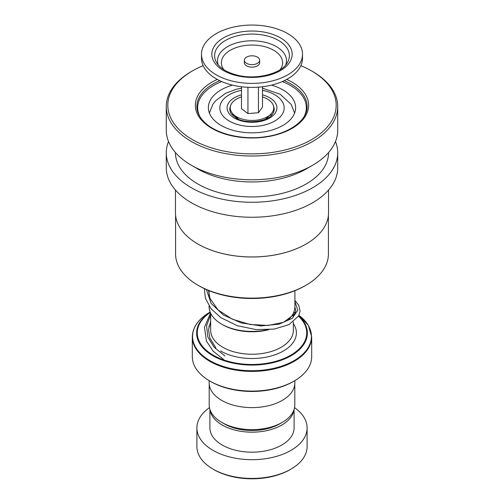 <?xml version="1.0" encoding="UTF-8"?>
<svg xmlns="http://www.w3.org/2000/svg" width="504" height="504" viewBox="0 0 504 504"><rect width="100%" height="100%" fill="white"/><g stroke="black" fill="none" stroke-linecap="round" stroke-linejoin="round"><path stroke-width="0.76" d="M294.802 384.193L294.802 404.92A42.802 24.709 180 0 1 282.265 422.396L279.714 423.87A39.186 22.623 180 0 1 224.293 423.87L221.735 422.396A42.802 24.709 180 0 1 209.198 404.92L209.198 384.193M282.265 422.396A42.802 24.709 180 0 1 221.735 422.396L224.286 423.87A39.186 22.623 180 0 1 224.286 423.87M233.15 115.952A19.133 11.05 180 0 1 232.867 114.043A19.133 11.05 180 0 1 232.867 113.854M233.018 114.011A19.133 11.05 0 0 0 232.898 114.717M236.786 118.39A16.071 9.28 180 0 1 236.168 116.991M268.821 329.698A41.366 23.883 180 0 1 222.749 324.765L221.666 324.141A42.897 24.765 0 0 0 267.133 329.805M287.4 320.62A42.897 24.765 0 0 0 294.897 306.627L294.897 290.701M293.857 312.045L294.027 312.146A59.434 34.31 0 0 1 295.357 312.934L293.857 312.045M294.216 380.999L293.133 381.623A58.168 33.585 180 0 1 210.867 381.623L209.784 380.999A59.699 34.467 0 0 0 294.216 380.999A59.699 34.467 0 0 0 311.699 356.624L311.699 336.937A59.699 34.467 180 0 1 274.844 368.783A59.699 34.467 180 0 1 209.784 361.311A59.699 34.467 180 0 1 192.301 336.937L192.301 356.624A59.699 34.467 0 0 0 209.784 380.999L210.867 381.623M294.865 380.621L294.865 382.87A42.865 24.746 180 0 1 268.405 405.733A42.865 24.746 180 0 1 221.691 400.371A42.865 24.746 180 0 1 209.135 382.87L209.135 380.621M209.103 306.029L209.103 306.627A42.897 24.765 0 0 0 221.666 324.141L222.749 324.765M271.133 113.854A19.133 11.05 180 0 1 271.133 114.043A19.133 11.05 180 0 1 270.85 115.952M267.832 116.991A16.071 9.28 180 0 1 267.214 118.39M271.102 114.717A19.133 11.05 0 0 0 270.982 114.011M290.966 469.117L289.888 469.741A53.575 30.933 180 0 1 214.112 469.741L213.034 469.117A55.106 31.815 0 0 0 290.966 469.117A55.106 31.815 0 0 0 307.106 446.62L307.106 427.871A55.106 31.815 0 0 0 294.538 407.641M210.029 409.771A42.097 24.305 0 0 0 222.232 425.055A42.097 24.305 0 0 0 266.572 430.674A42.097 24.305 0 0 0 293.971 409.771M209.903 409.387L209.903 427.871A42.097 24.305 0 0 0 222.232 445.057A42.097 24.305 0 0 0 268.109 450.324A42.097 24.305 0 0 0 294.097 427.871L294.097 409.387M209.462 407.641A55.106 31.815 0 0 0 196.894 427.871A55.106 31.815 0 0 0 213.034 450.368A55.106 31.815 0 0 0 273.086 457.267A55.106 31.815 0 0 0 307.106 427.871M196.894 427.871L196.894 446.62A55.106 31.815 0 0 0 213.034 469.117L214.112 469.741M328.419 215.265L328.419 254.01A76.419 44.119 180 0 1 306.035 285.207A76.419 44.119 180 0 1 197.965 285.207A76.419 44.119 180 0 1 185.491 275.738A76.419 44.119 180 0 1 175.581 254.01L175.581 215.265M328.539 190.058L328.539 212.764A76.539 44.188 180 0 1 306.123 244.012A76.539 44.188 180 0 1 197.877 244.012A76.539 44.188 180 0 1 185.384 234.524A76.539 44.188 180 0 1 175.461 212.764L175.461 190.058M335.481 141.517A85.724 49.493 180 0 1 337.724 152.769A85.724 49.493 180 0 1 273.829 200.63A85.724 49.493 180 0 1 177.389 177.143A85.724 49.493 180 0 1 166.276 152.769A85.724 49.493 180 0 1 168.519 141.517M337.724 152.769L337.724 167.769A85.724 49.493 180 0 1 273.829 215.63A85.724 49.493 180 0 1 177.389 192.137A85.724 49.493 180 0 1 166.276 167.769L166.276 152.769M328.539 152.561L328.539 152.769A76.539 44.188 180 0 1 271.486 195.502A76.539 44.188 180 0 1 185.384 174.529A76.539 44.188 180 0 1 175.461 152.769L175.461 152.561M300.838 65.677A84.193 48.611 180 0 1 311.535 70.9L312.619 71.524A85.724 49.493 180 0 1 326.611 82.152A85.724 49.493 180 0 1 337.724 106.52L337.724 130.271A85.724 49.493 180 0 1 312.619 165.268A85.724 49.493 180 0 1 191.381 165.268A85.724 49.493 180 0 1 177.389 154.64A85.724 49.493 180 0 1 166.276 130.271L166.276 106.52A85.724 49.493 180 0 1 191.381 71.524L192.465 70.9A84.193 48.611 180 0 1 203.162 65.677M337.724 106.52A85.724 49.493 180 0 1 273.829 154.382A85.724 49.493 180 0 1 177.389 130.895A85.724 49.493 180 0 1 166.276 106.52M311.535 70.9A84.193 48.611 180 0 1 325.275 81.333A84.193 48.611 180 0 1 293.46 147.578A84.193 48.611 180 0 1 178.725 129.207A84.193 48.611 180 0 1 192.465 70.9M312.619 165.268L306.123 169.016A76.539 44.188 180 0 1 197.877 169.016L191.381 165.268M306.079 244.037A76.419 44.119 180 0 1 306.035 244.062A76.419 44.119 180 0 1 197.965 244.062A76.419 44.119 180 0 1 197.921 244.037M306.035 285.207L304.952 285.831A74.888 43.237 180 0 1 199.048 285.831L197.965 285.207M232.476 85.126A43.627 25.187 0 0 0 208.373 107.648A43.627 25.187 0 0 0 214.496 120.513A43.627 25.187 0 0 0 263.554 131.935A43.627 25.187 0 0 0 295.627 107.648A43.627 25.187 0 0 0 289.504 94.783A43.627 25.187 0 0 0 271.524 85.126M303.95 116.852A54.344 31.374 0 0 0 306.344 107.648A54.344 31.374 0 0 0 298.721 91.621A54.344 31.374 0 0 0 282.246 81.585M221.754 81.585A54.344 31.374 0 0 0 197.656 107.648A54.344 31.374 0 0 0 200.05 116.852M249.077 64.304A7.655 4.416 0 0 0 259.654 60.222A7.655 4.416 0 0 0 254.923 56.139A7.655 4.416 0 0 0 244.346 60.222A7.655 4.416 0 0 0 249.077 64.304M244.346 60.222L244.346 62.723A7.655 4.416 0 0 0 249.077 66.805A7.655 4.416 0 0 0 259.654 62.723L259.654 60.222M201.487 54.224L201.487 58.225A50.513 29.163 0 0 0 232.684 85.176A50.513 29.163 0 0 0 302.513 58.225L302.513 54.224A50.513 29.163 0 0 0 271.316 27.273A50.513 29.163 0 0 0 201.487 54.224A50.513 29.163 0 0 0 232.684 81.175A50.513 29.163 0 0 0 302.513 54.224M241.485 86.751L241.485 108.7L247.943 113.551L258.457 112.751L262.515 107.094L262.515 86.751M258.457 112.751L258.457 87.148M247.943 113.551L247.943 87.293M238.518 119.196A16.071 9.28 180 0 1 238.304 119.001L233.478 114.465A21.735 12.55 180 0 1 241.485 96.913M262.515 96.913A21.735 12.55 180 0 1 270.522 114.465A21.735 12.55 180 0 1 254.848 120.336A21.735 12.55 180 0 1 233.478 114.465M270.522 114.465L265.696 119.001A16.071 9.28 180 0 1 265.482 119.196M273.508 106.067A22.195 12.814 180 0 1 272.639 113.961C268.563 121.596 246.147 124.671 235.916 117.917L231.361 113.961A22.195 12.814 180 0 1 230.492 106.067M262.515 94.859A24.91 14.383 180 0 1 269.615 97.726A24.91 14.383 180 0 1 269.615 118.068A24.91 14.383 180 0 1 234.385 118.068A24.91 14.383 180 0 1 241.485 94.859M293.334 321.974L293.334 330.378A41.334 23.864 180 0 1 267.819 352.422A41.334 23.864 180 0 1 222.774 347.25A41.334 23.864 180 0 1 210.666 330.378L210.666 313.261M241.485 90.336A32.18 18.579 0 0 0 229.244 121.036A32.18 18.579 0 0 0 274.756 121.036A32.18 18.579 0 0 0 274.756 94.758A32.18 18.579 0 0 0 262.515 90.336M208.851 326.85A44.396 25.628 180 0 1 210.666 323.524M210.143 312.045L209.973 312.146A59.434 34.31 0 0 0 209.973 360.669A59.434 34.31 0 0 0 291.293 362.149A59.434 34.31 0 0 0 298.979 315.391L308.41 325.489L311.699 336.937M293.819 312.14A55.377 31.973 180 0 1 295.275 313.148M298.714 315.926A55.377 31.973 180 0 1 286.656 358.035A55.377 31.973 180 0 1 212.839 355.704A55.377 31.973 180 0 1 210.181 312.14M210.294 312.417A54.728 31.595 0 0 0 213.299 355.219A54.728 31.595 0 0 0 285.976 357.651A54.728 31.595 0 0 0 298.544 316.254M295.155 313.444A54.728 31.595 0 0 0 293.706 312.417M293.334 323.524A44.396 25.628 180 0 1 276.312 354.325A44.396 25.628 180 0 1 220.607 350.998M284.193 80.697A55.106 31.815 180 0 1 299.962 90.852A55.106 31.815 180 0 1 307.106 106.52C307.661 119.776 290.052 133.314 266.074 136.647C242.418 140.49 215.252 133.774 203.799 121.552C199.2 116.783 196.9 111.775 196.894 106.52A55.106 31.815 180 0 1 219.807 80.697M286.694 79.424A56.637 32.703 180 0 1 301.298 89.17A56.637 32.703 180 0 1 279.89 133.73A56.637 32.703 180 0 1 202.703 121.376A56.637 32.703 180 0 1 217.306 79.424M224.916 355.963L214.131 347.281L207.787 336.867L206.583 325.71L210.666 314.843M294.897 301.663L297.814 310.18L292.207 318.358L279.122 324.148L261.003 325.949L241.233 322.913L223.505 315.088L211.119 303.414L206.394 289.554M285.686 64.997A34.499 19.914 0 0 0 265.186 42.305A34.499 19.914 0 0 0 229.837 45.448A34.499 19.914 0 0 0 218.314 64.997M280.123 69.71A30.618 17.678 0 0 0 263.705 46.393A30.618 17.678 0 0 0 230.202 50.312A30.618 17.678 0 0 0 223.877 69.71M266.295 35.715A37.391 21.59 0 0 0 226.296 39.986A37.391 21.59 0 0 0 216.72 62.811C220.191 68.374 227.071 72.494 237.359 75.172C256.593 80.3 281.749 73.401 287.28 62.811A37.391 21.59 0 0 0 266.295 35.715M236.647 75.65A40.163 23.19 0 0 0 289.113 63.088A40.163 23.19 0 0 0 267.353 32.798A40.163 23.19 0 0 0 214.887 45.36A40.163 23.19 0 0 0 236.647 75.65M293.334 313.261L293.334 316.216M294.601 113.085L291.224 104.448L280.117 94.229L262.515 88.194M192.301 336.937C192.585 327.209 198.475 318.944 209.973 312.146M241.485 88.194L236.187 89.309L225.496 93.347L215.586 100.787L212.789 104.429L209.399 113.085M209.103 290.701L209.103 295.508M197.656 107.648L197.656 111.661M306.344 107.648L306.344 111.661M215.813 347.722L209.872 338.102L208.536 329.918L210.666 321.079M294.89 307.125L295.779 310.54L295.004 313.772L283.494 322.339L268.166 325.439L250.016 324.488L232.268 319.158L218.068 309.973L209.954 298.324L208.53 290.462M223.7 359.51L213.142 351.168L206.426 341.057L204.448 327.291L210.565 313.034M294.897 300.422L298.727 305.216L300.063 310.911L298.784 315.794L288.994 324.626L274.226 329.087L256.019 329.584L237.189 325.685L220.683 317.564L211.025 308.675L205.399 298.229L204.315 288.597"/></g></svg>
